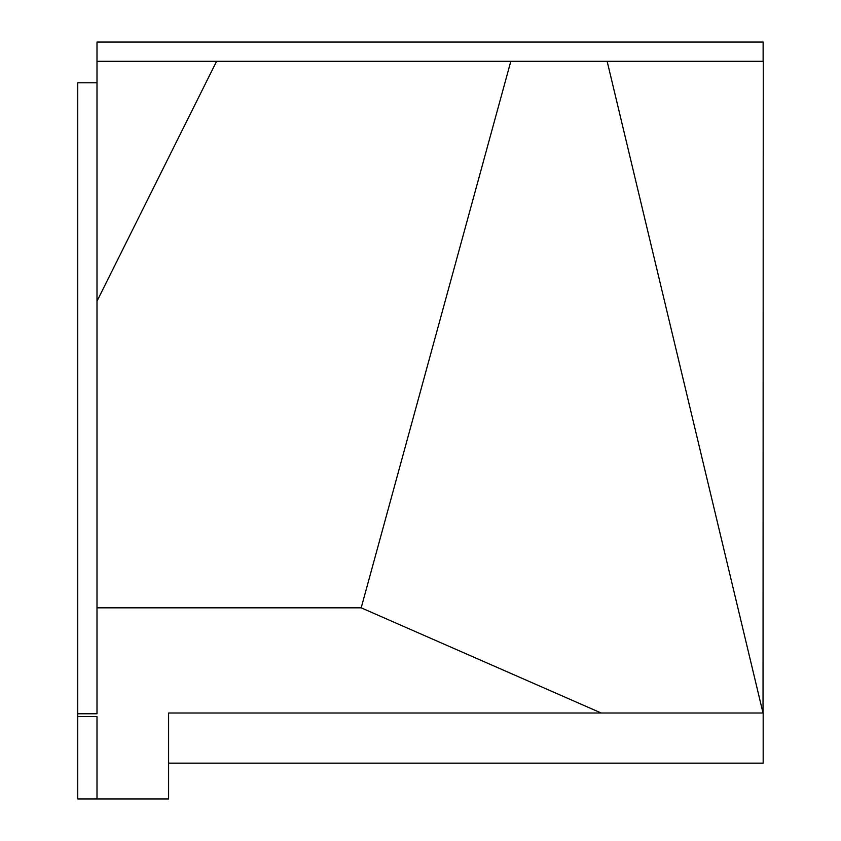 <?xml version="1.0" encoding="UTF-8"?>
<svg xmlns="http://www.w3.org/2000/svg" width="841" height="841" viewBox="0 0 841 841"><rect width="100%" height="100%" fill="white"/><g stroke="black" fill="none" stroke-linecap="round" stroke-linejoin="round"><path stroke-width="1.26" d="M96.999 798.95L77.75 798.95L77.75 716.574L96.999 716.574L96.999 798.95L168.61 798.95L168.61 713.01L601.199 713.01L361.188 607.833L510.823 61.298L96.999 61.298L96.999 42.05L763.134 42.05L763.134 61.298M168.61 763.144L763.176 763.144L763.176 713.01M763.029 713.01L763.25 61.298L607.139 61.298L763.029 713.01L601.199 713.01M77.75 716.574L77.75 82.786L96.999 82.786M96.999 61.298L96.999 607.833L361.188 607.833M96.999 607.833L96.999 713.767L77.75 713.767M96.999 301.173L216.6 61.298M510.823 61.298L607.139 61.298"/></g></svg>

